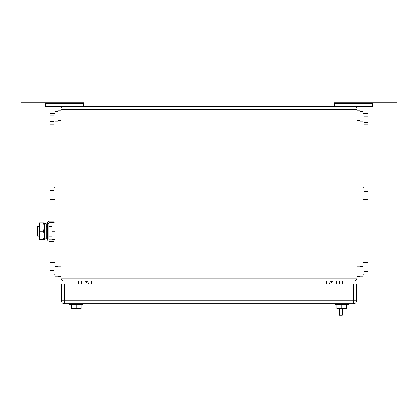 <?xml version="1.0" encoding="UTF-8"?>
<svg xmlns="http://www.w3.org/2000/svg" width="418" height="418" viewBox="0 0 418 418"><rect width="100%" height="100%" fill="white"/><g stroke="black" fill="none" stroke-linecap="round" stroke-linejoin="round"><path stroke-width="0.63" d="M372.417 105.817L397.1 105.817L397.1 102.854L334.4 102.854L334.4 106.308M372.417 102.854L372.417 106.308L354.15 106.308A2.963 2.963 0 0 1 357.108 109.27L357.108 278.116A2.963 2.963 0 0 1 354.15 281.079L63.849 281.079A2.963 2.963 0 0 1 60.892 278.116L60.892 109.27A2.963 2.963 0 0 1 63.849 106.308L45.583 106.308L45.583 102.854L20.9 102.854L20.9 105.817L45.583 105.817M334.4 103.413L372.417 103.413M45.583 102.854L83.6 102.854L83.6 106.308M83.6 103.413L45.583 103.413M81.625 284.041L81.625 281.079M87.352 284.041L85.575 281.079A2.963 2.963 0 0 1 88.538 284.041M336.375 284.041L336.375 281.079M330.648 284.041L332.425 281.079A2.963 2.963 0 0 0 329.462 284.041A2.963 2.963 0 0 1 332.425 281.079A2.963 2.963 0 0 0 329.462 284.041M78.662 281.079L78.662 284.041M354.15 106.308L354.15 109.27L357.108 109.27A2.963 2.963 0 0 0 354.15 106.308L63.849 106.308A2.963 2.963 0 0 0 60.892 109.27L63.849 109.27L63.849 278.116L354.15 278.116L354.15 281.079A2.963 2.963 0 0 0 357.108 278.116L354.15 278.116L354.15 109.27L63.849 109.27L63.849 106.308M360.07 111.245L363.033 111.245L363.033 276.141L360.07 276.141M364.021 188.022L367.971 188.022L367.971 197.014L364.021 197.014M364.021 199.37L367.971 199.37L367.971 197.014M367.971 191.339L364.021 191.339M363.033 199.621L364.021 199.621L364.021 187.771L363.033 187.771M364.021 262.572L367.971 262.572L367.971 271.564L364.021 271.564M364.021 273.915L367.971 273.915L367.971 271.564M367.971 265.89L364.021 265.89M363.033 274.166L364.021 274.166L364.021 262.321L363.033 262.321M364.021 113.471L367.971 113.471L367.971 122.464L364.021 122.464M364.021 124.82L367.971 124.82L367.971 122.464M367.971 116.794L364.021 116.794M363.033 125.071L364.021 125.071L364.021 113.221L363.033 113.221M357.108 110.754L360.07 110.754L360.07 276.638L357.108 276.638M342.3 308.73L342.3 315.146L339.338 315.146L339.338 308.73M339.338 281.079L339.338 284.041M342.3 284.041L342.3 281.079M334.891 304.779L334.891 303.792L334.891 304.779L348.716 304.779L348.716 303.792M346.741 304.779L346.741 308.73L341.804 308.73L341.804 304.779M341.804 308.73L336.866 308.73L336.866 304.779M69.283 304.779L69.283 303.792L69.283 304.779L83.109 304.779L83.109 303.792M81.134 304.779L81.134 308.73L76.196 308.73L76.196 304.779M76.196 308.73L71.259 308.73L71.259 304.779M356.617 300.829L356.617 284.041L64.346 284.041L64.346 303.792L353.654 303.792A2.963 2.963 0 0 0 356.617 300.829L353.654 300.829L353.654 303.792M64.346 303.792A2.963 2.963 0 0 1 61.383 300.829L61.383 284.041L64.346 284.041M54.967 276.141L57.93 276.141L54.967 276.141L54.967 111.245L57.93 111.245M53.979 273.915L50.029 273.915L50.029 270.598L53.979 270.598M53.979 262.572L50.029 262.572L50.029 270.598M50.029 264.923L53.979 264.923M54.967 262.321L53.979 262.321L53.979 274.166L54.967 274.166M53.979 124.82L50.029 124.82L50.029 121.502L53.979 121.502M53.979 113.471L50.029 113.471L50.029 121.502M50.029 115.828L53.979 115.828M54.967 113.221L53.979 113.221L53.979 125.071L54.967 125.071M53.979 199.37L50.029 199.37L50.029 196.047L53.979 196.047M53.979 188.022L50.029 188.022L50.029 196.047M50.029 190.378L53.979 190.378M54.967 187.771L53.979 187.771L53.979 199.621L54.967 199.621M57.93 276.638L60.892 276.638L57.93 276.638L57.93 110.754L60.892 110.754M39.402 226.279L37.688 226.279L37.688 236.154L39.402 236.154M54.967 239.608L52.004 239.608L52.004 222.825L54.967 222.825M54.967 231.217L52.004 231.217M40.154 222.825L39.402 227.021L39.402 222.825L44.339 222.825L44.339 239.608L39.402 239.608L39.402 227.021L40.154 231.217L39.407 235.585L40.154 239.608M40.154 231.217L43.592 231.217L44.339 235.412L43.592 239.608M43.592 222.825L44.339 227.021L43.592 231.217M53.88 241.338L53.88 239.859L49.695 239.859A0.752 0.752 0 0 1 48.943 239.106L47.459 239.106A2.231 2.231 0 0 0 49.695 241.338L53.88 241.338M48.943 223.327A0.752 0.752 0 0 1 49.695 222.575L53.88 222.575L53.88 221.096L49.695 221.096A2.231 2.231 0 0 0 47.459 223.327L48.943 223.327L48.943 239.106M47.459 223.327L47.459 239.106M46.314 237.805L46.314 238.725L44.914 239.018L44.914 223.416L46.314 223.708L46.314 237.805M44.914 223.416L44.439 225.689L44.439 236.74L44.914 239.018M326.5 281.079L326.5 284.041M91.5 284.041L91.5 281.079M60.892 278.116L63.849 278.116L63.849 281.079M360.07 266.271L363.033 266.271M360.07 121.121L363.033 121.121M357.108 120.63L360.07 120.63M357.108 266.762L360.07 266.762M61.383 300.829L353.654 300.829L353.654 284.041M57.93 266.271L54.967 266.271M54.967 121.121L57.93 121.121M60.892 120.63L57.93 120.63M60.892 266.762L57.93 266.762M46.314 226.279L47.459 226.279M48.943 226.279L52.004 226.279M46.314 236.154L47.459 236.154M48.943 236.154L52.004 236.154"/></g></svg>
